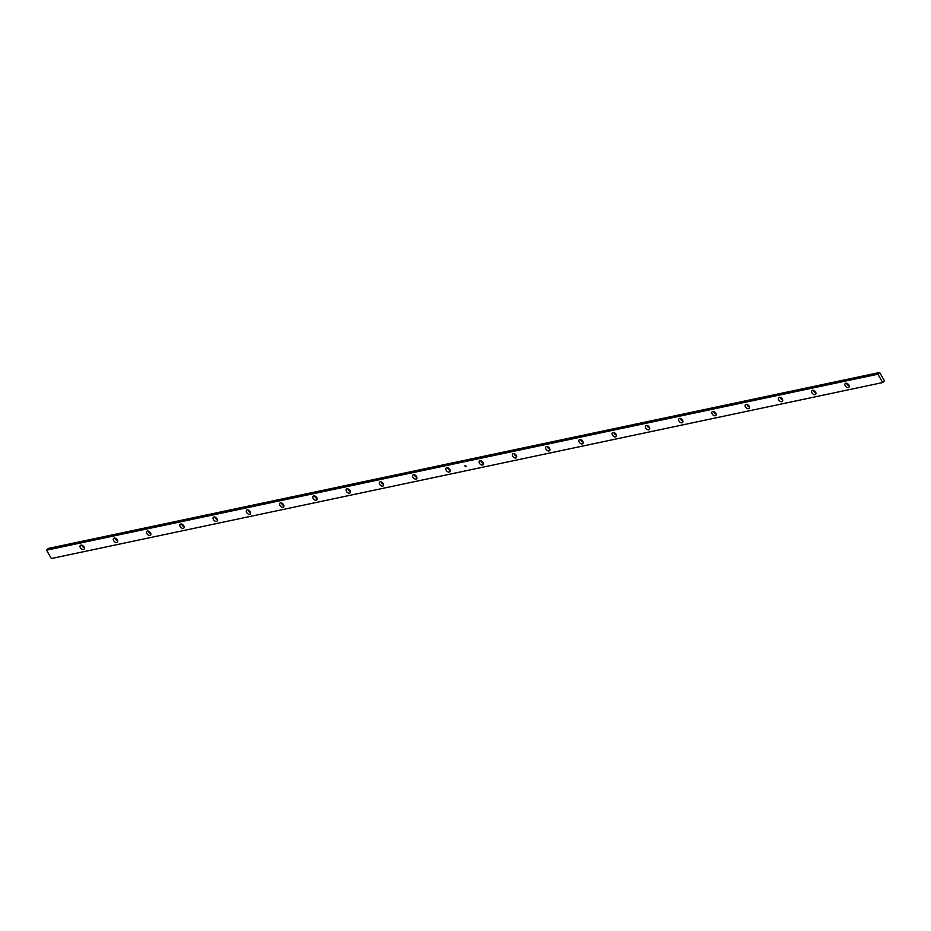 <?xml version="1.0" encoding="UTF-8"?>
<svg xmlns="http://www.w3.org/2000/svg" width="931" height="931" viewBox="0 0 931 931"><rect width="100%" height="100%" fill="white"/><g stroke="black" fill="none" stroke-linecap="round" stroke-linejoin="round"><path stroke-width="1.4" d="M465.791 465.861L465.616 466.606L464.848 465.849L465.791 465.861M83.999 546.928A2.618 1.676 45.4 0 1 84.046 549.174A2.618 1.676 45.4 0 1 81.009 548.487A2.618 1.676 45.4 0 1 80.369 545.45A2.618 1.676 45.4 0 1 83.999 546.928M117.259 539.899A2.618 1.676 45.4 0 1 117.294 542.145A2.618 1.676 45.4 0 1 114.269 541.458A2.618 1.676 45.4 0 1 113.617 538.409A2.618 1.676 45.4 0 1 117.259 539.899M150.508 532.858A2.618 1.676 45.4 0 1 150.554 535.104A2.618 1.676 45.4 0 1 147.517 534.417A2.618 1.676 45.4 0 1 146.877 531.368A2.618 1.676 45.4 0 1 150.508 532.858M183.768 525.817A2.618 1.676 45.4 0 1 183.803 528.063A2.618 1.676 45.4 0 1 180.777 527.377A2.618 1.676 45.4 0 1 180.125 524.339A2.618 1.676 45.4 0 1 183.768 525.817M217.016 518.776A2.618 1.676 45.4 0 1 217.051 521.023A2.618 1.676 45.4 0 1 214.025 520.336A2.618 1.676 45.4 0 1 213.374 517.299A2.618 1.676 45.4 0 1 217.016 518.776M250.276 511.736A2.618 1.676 45.4 0 1 250.311 513.982A2.618 1.676 45.4 0 1 247.274 513.295A2.618 1.676 45.4 0 1 246.634 510.258A2.618 1.676 45.4 0 1 250.276 511.736M283.524 504.707A2.618 1.676 45.4 0 1 283.559 506.941A2.618 1.676 45.4 0 1 280.534 506.255A2.618 1.676 45.4 0 1 279.882 503.217A2.618 1.676 45.4 0 1 283.524 504.707M316.784 497.666A2.618 1.676 45.4 0 1 316.819 499.912A2.618 1.676 45.4 0 1 313.782 499.225A2.618 1.676 45.4 0 1 313.142 496.176A2.618 1.676 45.4 0 1 316.784 497.666M383.281 483.585A2.618 1.676 45.4 0 1 383.328 485.831A2.618 1.676 45.4 0 1 380.29 485.144A2.618 1.676 45.4 0 1 379.65 482.107A2.618 1.676 45.4 0 1 383.281 483.585M416.541 476.544A2.618 1.676 45.4 0 1 416.576 478.79A2.618 1.676 45.4 0 1 413.55 478.103A2.618 1.676 45.4 0 1 412.899 475.066A2.618 1.676 45.4 0 1 416.541 476.544M449.789 469.503A2.618 1.676 45.4 0 1 449.836 471.749A2.618 1.676 45.4 0 1 446.799 471.063A2.618 1.676 45.4 0 1 446.158 468.025A2.618 1.676 45.4 0 1 449.789 469.503M483.049 462.474A2.618 1.676 45.4 0 1 483.084 464.709A2.618 1.676 45.4 0 1 480.059 464.022A2.618 1.676 45.4 0 1 479.407 460.985A2.618 1.676 45.4 0 1 483.049 462.474M516.298 455.434A2.618 1.676 45.4 0 1 516.333 457.68A2.618 1.676 45.4 0 1 513.307 456.993A2.618 1.676 45.4 0 1 512.655 453.944A2.618 1.676 45.4 0 1 516.298 455.434M549.558 448.393A2.618 1.676 45.4 0 1 549.593 450.639A2.618 1.676 45.4 0 1 546.555 449.952A2.618 1.676 45.4 0 1 545.915 446.915A2.618 1.676 45.4 0 1 549.558 448.393M582.806 441.352A2.618 1.676 45.4 0 1 582.841 443.598A2.618 1.676 45.4 0 1 579.815 442.912A2.618 1.676 45.4 0 1 579.163 439.874A2.618 1.676 45.4 0 1 582.806 441.352M616.066 434.312A2.618 1.676 45.4 0 1 616.101 436.558A2.618 1.676 45.4 0 1 613.063 435.871A2.618 1.676 45.4 0 1 612.423 432.834A2.618 1.676 45.4 0 1 616.066 434.312M649.314 427.271A2.618 1.676 45.4 0 1 649.349 429.517A2.618 1.676 45.4 0 1 646.323 428.83A2.618 1.676 45.4 0 1 645.672 425.793A2.618 1.676 45.4 0 1 649.314 427.271M682.563 420.242A2.618 1.676 45.4 0 1 682.609 422.476A2.618 1.676 45.4 0 1 679.572 421.79A2.618 1.676 45.4 0 1 678.932 418.752A2.618 1.676 45.4 0 1 682.563 420.242M715.823 413.201A2.618 1.676 45.4 0 1 715.858 415.447A2.618 1.676 45.4 0 1 712.832 414.76A2.618 1.676 45.4 0 1 712.18 411.711A2.618 1.676 45.4 0 1 715.823 413.201M749.071 406.16A2.618 1.676 45.4 0 1 749.118 408.406A2.618 1.676 45.4 0 1 746.08 407.72A2.618 1.676 45.4 0 1 745.44 404.682A2.618 1.676 45.4 0 1 749.071 406.16M782.331 399.12A2.618 1.676 45.4 0 1 782.366 401.366A2.618 1.676 45.4 0 1 779.34 400.679A2.618 1.676 45.4 0 1 778.688 397.642A2.618 1.676 45.4 0 1 782.331 399.12M815.579 392.079A2.618 1.676 45.4 0 1 815.614 394.325A2.618 1.676 45.4 0 1 812.588 393.638A2.618 1.676 45.4 0 1 811.937 390.601A2.618 1.676 45.4 0 1 815.579 392.079M350.033 490.625A2.618 1.676 45.4 0 1 350.068 492.871A2.618 1.676 45.4 0 1 347.042 492.185A2.618 1.676 45.4 0 1 346.39 489.147A2.618 1.676 45.4 0 1 350.033 490.625M848.839 385.038A2.618 1.676 45.4 0 1 848.874 387.284A2.618 1.676 45.4 0 1 845.837 386.598A2.618 1.676 45.4 0 1 845.197 383.56A2.618 1.676 45.4 0 1 848.839 385.038M877.886 374.215L882.693 382.56L51.345 558.53L46.55 550.174L877.886 374.215L879.655 372.47L884.45 380.826L882.693 382.56M117.574 540.667A2.618 1.676 45.4 0 1 115.095 538.153M184.082 526.585A2.618 1.676 45.4 0 1 181.603 524.072M250.59 512.504A2.618 1.676 45.4 0 1 248.112 509.99M317.099 498.434A2.618 1.676 45.4 0 1 314.62 495.92M416.855 477.312A2.618 1.676 45.4 0 1 414.376 474.798M483.364 463.231A2.618 1.676 45.4 0 1 480.885 460.729M549.872 449.161A2.618 1.676 45.4 0 1 547.393 446.647M616.38 435.08A2.618 1.676 45.4 0 1 613.901 432.566M682.889 421.01A2.618 1.676 45.4 0 1 680.41 418.496M749.397 406.928A2.618 1.676 45.4 0 1 746.918 404.415M815.905 392.847A2.618 1.676 45.4 0 1 813.426 390.333M849.153 385.806A2.618 1.676 45.4 0 1 846.675 383.304M46.55 550.174L48.307 548.44L879.655 372.47M350.347 491.393A2.618 1.676 45.4 0 1 347.868 488.88M782.645 399.888A2.618 1.676 45.4 0 1 780.166 397.374M716.137 413.969A2.618 1.676 45.4 0 1 713.658 411.455M649.629 428.039A2.618 1.676 45.4 0 1 647.15 425.537M583.132 442.12A2.618 1.676 45.4 0 1 580.653 439.607M516.624 456.202A2.618 1.676 45.4 0 1 514.145 453.688M450.115 470.271A2.618 1.676 45.4 0 1 447.636 467.769M383.607 484.353A2.618 1.676 45.4 0 1 381.128 481.839M283.85 505.463A2.618 1.676 45.4 0 1 281.371 502.961M217.342 519.545A2.618 1.676 45.4 0 1 214.863 517.031M150.834 533.626A2.618 1.676 45.4 0 1 148.355 531.112M84.325 547.696A2.618 1.676 45.4 0 1 81.847 545.194M466.187 466.466L465.442 466.594M465.884 466.012L464.965 465.919"/></g></svg>
